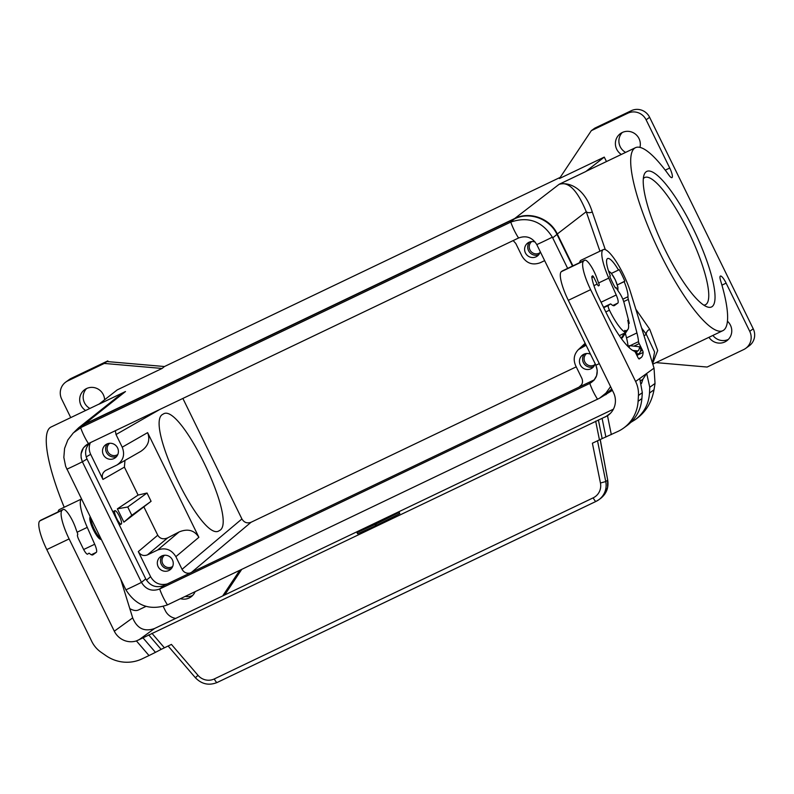 <?xml version="1.0" encoding="UTF-8"?>
<svg xmlns="http://www.w3.org/2000/svg" width="794" height="794" viewBox="0 0 794 794"><rect width="100%" height="100%" fill="white"/><g stroke="black" fill="none" stroke-linecap="round" stroke-linejoin="round"><path stroke-width="1.19" d="M625.672 332.587L621.365 338.532M601.048 302.236L616.213 294.991L608.77 278.108A32.356 7.434 -115.5 0 1 603.311 249.594A32.356 7.434 -115.5 0 1 616.442 261.951A32.356 7.434 -115.5 0 1 630.426 291.805L654.038 368.138L655.03 383.462L654.008 389.794C651.824 401.903 646.187 411.411 637.086 418.299L635.25 419.639C644.003 412.989 648.758 404.126 649.502 393.06L654.008 389.794M579.6 262.675A32.356 7.434 -115.5 0 1 580.99 260.263L603.311 249.594M167.206 583.957C159.991 585.635 154.453 583.213 150.602 576.682L146.453 580.166M612.402 390.35L600.909 397.397M605.733 394.767L611.916 389.348M610.586 386.638L605.921 393.08L599.579 398.201L604.204 395.402L611.727 388.961M114.008 458.535A8.089 7.861 -125.9 0 0 117.214 447.25A8.089 7.861 -125.9 0 0 105.711 444.719A8.089 7.861 -125.9 0 0 114.008 458.535M123.884 522.154L131.794 515.286L151.088 501.302L123.884 522.154L117.373 508.855L138.096 495.079L124.41 467.14L102.952 479.427L90.665 454.327C88.859 450.436 88.759 446.536 90.377 442.645M102.952 479.427C101.513 475.715 102.386 472.748 105.562 470.524L117.006 464.986L140.836 451.339C148.141 446.347 150.403 440.114 147.615 432.641L198.877 537.3C194.361 530.184 187.761 528.407 179.087 531.96L167.653 537.885C163.316 539.662 160.021 538.779 157.758 535.225L144.071 507.277M159.703 409.515L116.023 434.536L122.226 447.191C125.095 454.605 123.358 460.54 117.006 464.986M116.023 434.536L115.348 430.715M168.864 570.509A8.089 7.861 -125.9 0 0 172.07 559.224A8.089 7.861 -125.9 0 0 160.557 556.693A8.089 7.861 -125.9 0 0 168.864 570.509M190.004 573.06C186.521 573.695 183.871 572.454 182.054 569.318L175.861 556.663L198.877 537.3M150.602 576.682L138.305 551.592C140.518 555.185 143.565 556.286 147.436 554.897L157.589 550.044C165.341 547.274 171.425 549.478 175.861 556.663M599.579 398.201L167.465 604.889C149.917 610.894 136.062 605.872 125.909 589.823L65.664 466.376L63.838 457.423L64.582 448.382L67.837 439.965L73.346 432.879L81.345 427.331L510.78 222.092C528.248 216.157 542.104 221.179 552.346 237.158A18.49 0.754 153.9 0 1 536.784 244.592C532.367 237.426 526.293 235.223 518.571 237.992C526.303 235.203 532.377 237.406 536.784 244.592L595.877 365.2C598.845 373.081 596.83 379.145 589.813 383.413L159.683 588.989C151.952 591.778 145.878 589.575 141.471 582.389L82.377 461.78C79.41 453.9 81.425 447.826 88.442 443.568L83.449 447.776L81.057 453.91L81.147 457.93L82.397 461.81L87.012 459.011C84.442 452.868 85.424 447.479 89.97 442.844M531.762 241.545A6.938 6.739 -125.9 0 0 529.945 249.912A6.938 6.739 -125.9 0 0 539.89 252.77M529.489 242.061A8.089 7.861 -125.9 0 0 538.699 254.755M559.671 184.019L585.873 171.494L559.065 184.357C567.978 181.667 584.364 187.017 592.264 211.958A4.625 2.749 -15.1 0 1 586.24 211.7L557.289 233.982L572.911 265.871M195.106 591.689A12.714 12.357 54.1 0 1 180.466 598.686M239.719 570.37L222.687 595.937M163.236 606.427L165.311 610.655A13.865 13.478 54.1 0 0 175.692 618.407M616.213 294.991A9.24 2.124 -115.5 0 1 617.841 303.09L614.496 305.521A20.336 4.675 64.5 0 1 614.318 305.621A20.336 4.675 64.5 0 1 611.152 304.271A4.625 1.062 -115.5 0 0 610.437 303.963A4.625 1.062 -115.5 0 0 610.397 303.993L608.323 305.492A4.625 1.062 64.5 0 0 609.445 310.196A28.653 6.59 64.5 0 0 625.732 332.567L624.67 330.403A26.341 6.054 64.5 0 0 625.98 330.661L625.027 331.118M182.868 398.439L241.912 518.958C244.125 522.551 247.172 523.663 251.043 522.273L576.236 366.848M559.234 184.228L559.065 184.357C568.266 181.002 577.317 190.113 586.24 211.7L599.936 251.212M185.171 596.433A12.714 12.357 -125.9 0 0 192.644 595.45A12.714 12.357 -125.9 0 0 192.654 595.45M85.603 410.498A12.714 12.357 54.1 0 1 86.556 388.554A12.714 12.357 -125.9 0 0 89.901 408.453M70.735 417.604L61.694 399.154A13.865 13.478 54.1 0 1 65.733 382.103L69.227 379.572A13.865 13.478 54.1 0 1 71.271 378.361L107.795 360.903L108.163 361.647M560.217 177.38L164.457 366.53L106.922 361.538L104.302 363.434L162.075 368.456L117.254 389.874L98.853 404.265L125.333 391.66L112.51 400.861M99.161 404.017L50.995 427.043A101.384 23.304 64.5 0 0 64.205 507.267M129.809 608.621A101.384 23.304 64.5 0 0 138.434 609.99L146.017 606.368M162.264 555.77A8.089 7.861 -125.9 0 0 171.464 568.464M621.325 154.453A12.714 12.357 54.1 0 1 622.278 132.499A12.714 12.357 54.1 0 1 639.934 147.406M622.268 132.509A12.714 12.357 -125.9 0 0 625.622 152.398M641.651 328.091L646.306 334.324L654.584 352L652.479 363.106M241.704 569.417L224.682 594.994M104.302 363.434L67.778 380.892L71.271 378.361M106.922 361.538L107.795 360.903M120.152 524.576L119.219 524.745M113.026 512.12L113.79 511.227M81.345 427.331L84.968 424.165L78.001 428.75L74.378 431.926M125.055 391.75L117.046 397.248L78.606 427.807L84.462 424.155L514.661 218.539C529.687 210.956 550.014 218.32 557.289 233.982M625.384 331.872L627.558 329.768A27.274 6.263 64.5 0 0 627.994 329.302A27.274 6.263 64.5 0 0 628.481 324.151A27.274 6.263 64.5 0 0 627.766 320.3L629.265 323.357A29.815 6.848 64.5 0 0 628.63 320.558L624.114 302.971A9.24 2.124 -115.5 0 0 619.241 292.559A22.421 5.151 64.5 0 1 616.045 287.527L615.33 287.875M131.794 515.286L127.735 506.989L117.373 508.855M552.346 237.158L567.65 268.382M597.594 399.303A18.49 4.248 -115.5 0 1 589.813 383.413L593.396 380.257L164.001 585.486L159.683 588.989C151.952 591.768 145.878 589.565 141.471 582.389L145.729 578.866L87.012 459.011M138.096 495.079L147.029 493.014L127.735 506.989M147.029 493.014L151.088 501.302M98.853 404.265L125.492 391.531M162.075 368.456L164.457 366.53M621.146 338.234L624.55 333.133M74.289 432.005L78.606 427.807M616.045 287.527L615.4 287.994A25.696 5.905 -115.5 0 1 609.713 276.391L610.358 275.915A22.421 5.151 64.5 0 1 607.599 258.556A22.421 5.151 64.5 0 1 618.476 270.039L611.449 273.394M162.71 414.359L163.306 414.011C180.466 402.25 238.061 521.43 219.601 530.481L219.005 530.829C201.845 542.6 144.25 423.42 162.71 414.359M586.617 353.519A6.938 6.739 -125.9 0 0 584.801 361.885A6.938 6.739 -125.9 0 0 594.746 364.744M164.527 555.254A6.938 6.739 -125.9 0 0 162.71 563.621A6.938 6.739 -125.9 0 0 172.655 566.479M535.186 242.061A8.089 7.861 -125.9 0 0 525.777 253.554A8.089 7.861 -125.9 0 0 540.248 251.658M86.556 388.554A12.714 12.357 54.1 0 1 104.61 399.759M65.733 382.103A13.865 13.478 54.1 0 1 67.778 380.892M124.41 467.14L124.966 460.431M80.651 427.678A18.49 4.248 64.5 0 0 88.442 443.568L518.542 238.011M109.671 443.28A6.938 6.739 -125.9 0 0 107.855 451.647A6.938 6.739 -125.9 0 0 117.8 454.505M579.858 386.728L580.434 386.251C582.627 383.939 583.094 381.269 581.813 378.252L575.62 365.597C573.079 359.563 574.002 354.223 578.399 349.598L586.091 345.241M628.421 323.754L629.265 323.357M622.059 338.026A32.356 7.434 64.5 0 0 622.575 337.48L627.994 329.302M544.644 260.64L540.248 262.745C532.506 265.514 526.412 263.31 521.986 256.125L515.782 243.47L513.182 240.572M604.274 157.103L585.873 171.494A101.384 23.304 64.5 0 1 586.716 170.998L635.418 147.714A101.384 23.304 64.5 0 0 658.117 249.237A101.384 23.304 64.5 0 0 722.858 330.661A101.384 23.304 64.5 0 0 720.595 280.629A9.24 2.124 64.5 0 1 720.396 276.064A9.24 2.124 64.5 0 1 726.123 283.14L749.735 331.336L753.228 328.795L649.611 117.294A13.865 13.478 -125.9 0 0 631.339 110.674L594.815 128.132L591.322 130.663L559.452 178.531L604.274 157.103L606.457 161.559M584.344 354.035A8.089 7.861 -125.9 0 0 593.555 366.729M644.043 335.822L646.306 334.324A4.625 3.037 142.1 0 1 649.72 329.232L657.7 350.531L652.618 363.563M592.264 211.958L605.336 249.683M635.805 309.184L649.72 329.232M727.463 321.242A12.714 12.357 54.1 0 1 724.872 341.936A12.714 12.357 54.1 0 1 708.953 337.311M656.023 362.61L707.126 367.046L743.65 349.588A13.865 13.478 -125.9 0 0 749.735 331.336M712.903 335.425A12.714 12.357 -125.9 0 0 728.376 339.395M745.695 348.377L749.189 345.847A13.865 13.478 -125.9 0 0 753.228 328.795M635.418 147.714A101.384 23.304 64.5 0 1 668.915 175.127A9.24 2.124 64.5 0 0 671.962 177.618A9.24 2.124 64.5 0 0 669.729 168.02L646.118 119.825A13.865 13.478 -125.9 0 0 627.846 113.205L591.322 130.663M712.158 306.583A75.102 17.26 -115.5 0 1 706.938 306.792A75.102 17.26 -115.5 0 1 663.566 246.636A75.102 17.26 -115.5 0 1 643.994 175.097A75.102 17.26 -115.5 0 1 646.127 171.802A75.102 17.26 -115.5 0 1 693.341 228.9A75.102 17.26 -115.5 0 1 712.158 306.583M643.319 178.62A70.487 16.198 -115.5 0 1 644.103 177.886A70.487 16.198 -115.5 0 1 644.688 177.538A70.487 16.198 -115.5 0 1 689.053 232.811A70.487 16.198 -115.5 0 1 706.065 304.37A70.487 16.198 -115.5 0 1 705.479 304.727A70.487 16.198 -115.5 0 1 703.772 305.104M595.857 365.171L597.257 370.391L596.592 375.671L593.981 380.247L589.813 383.413M593.396 380.257L594.418 379.711M623.707 301.601L628.332 299.398A9.24 2.124 -115.5 0 1 627.965 296.728A22.421 5.151 64.5 0 0 624.163 281.652L624.809 281.185A25.696 5.905 -115.5 0 0 619.121 269.573L618.476 270.039M590.498 354.223A8.089 7.861 -125.9 0 0 580.632 365.528A8.089 7.861 -125.9 0 0 595.103 363.632M107.408 443.796A8.089 7.861 -125.9 0 0 116.609 456.5M148.677 634.872L161.152 649.383L155.455 652.35L142.98 637.84L607.509 415.758A18.49 17.974 54.1 0 0 608.115 415.331A18.49 17.974 54.1 0 0 613.504 392.603L568.306 300.331A27.73 6.372 64.5 0 1 561.358 271.647L562.311 270.952A15.255 3.504 64.5 0 1 562.44 270.873A15.255 3.504 64.5 0 1 562.579 270.823M142.98 637.84L136.419 640.917A18.49 17.974 54.1 0 1 114.306 631.19L132.677 617.891L120.728 579.273M132.677 617.891C137.094 628.55 144.399 632.084 154.582 628.491L613.395 409.198M628.332 299.398L636.937 332.924A41.824 9.617 64.5 0 1 638.535 341.648L630.059 345.698M640.51 351.196L642.455 350.273L639.2 343.633A2.313 0.536 -115.5 0 1 638.535 341.648M642.455 350.273A2.313 0.536 -115.5 0 1 643.12 352.427A51.302 11.791 -115.5 0 1 641.165 357.548L639.249 358.948A2.313 0.536 -115.5 0 1 639.23 358.957A2.313 0.536 -115.5 0 1 637.79 357.191L635.746 353.022A2.313 0.536 -115.5 0 0 634.446 351.256A49.913 11.473 64.5 0 1 606.368 313.094L599.252 298.574A26.341 6.054 64.5 0 1 591.848 277.364A4.625 1.062 -115.5 0 1 591.987 276.312L592.701 275.786L593.575 276.838L597.138 284.103L593.922 285.632M598.378 419.937L602.16 438.606L618.109 431.35A36.981 35.958 -125.9 0 0 623.548 428.115A36.981 35.958 -125.9 0 0 638.098 401.317L638.445 395.491A27.73 26.966 54.1 0 0 635.607 381.487L590.627 289.661A27.73 6.372 64.5 0 1 583.679 260.978L584.632 260.283A15.255 3.504 64.5 0 1 584.761 260.204A15.255 3.504 64.5 0 1 596.959 278.347L598.051 281.433A20.336 4.675 64.5 0 0 598.924 283.746A2.313 0.536 -115.5 0 1 599.182 285.423L598.587 285.86A2.313 0.536 -115.5 0 1 598.567 285.87A2.313 0.536 -115.5 0 1 597.138 284.103M638.445 395.491L642.326 392.673L639.726 378.51L654.038 368.138M624.163 281.652L617.335 284.917L624.809 281.185M636.689 354.938L639.14 353.409A46.677 10.729 64.5 0 0 640.857 349.42L639.567 346.799A43.908 10.094 -115.5 0 1 637.919 350.918L636.431 351.99L637.651 354.481M635.081 351.881L636.431 351.99M629.225 347.693A38.827 8.923 64.5 0 0 629.453 345.628L627.885 346.382M629.453 345.628L639.567 346.799M625.732 332.567L619.32 335.634M602.16 438.606L592.393 443.211L600.443 483L605.762 481.561L597.515 440.759M642.326 392.673L641.899 398.568L638.098 401.317M623.548 428.115L627.052 425.574C635.885 418.875 640.837 409.873 641.899 398.568M640.669 380.792L642.932 379.155L646.693 373.448L649.76 387.283L649.502 393.06M642.932 379.155L641.502 383.502M630.952 422.299L635.25 419.639M600.522 498.513L604.621 494.354L607.589 487.387L607.618 480.221L605.762 481.561A18.49 17.974 -125.9 0 1 598.825 499.734L596.066 501.381A4.625 1.062 64.5 0 0 596.105 501.351A18.49 17.974 -125.9 0 0 598.825 499.734L600.522 498.513C606.418 493.828 608.819 487.724 607.718 480.181L600.145 439.509M58.081 511.931A32.356 7.434 -115.5 0 1 59.471 509.52L81.425 499.029M41.06 520.08A15.255 3.504 64.5 0 0 40.921 520.13A15.255 3.504 64.5 0 0 40.802 520.209L39.839 520.904A27.73 6.372 64.5 0 0 46.786 549.587L91.767 641.413A27.73 26.966 -125.9 0 0 101.126 652.301L105.969 655.655A36.981 35.958 54.1 0 0 142.215 658.802L149.004 655.556L136.419 640.917M40.921 520.13L63.242 509.47A15.255 3.504 64.5 0 1 75.45 527.603L76.542 530.69A20.336 4.675 64.5 0 0 77.405 533.012A2.313 0.536 64.5 0 1 77.673 534.68L77.594 534.739A4.625 1.062 64.5 0 0 78.755 539.513L83.32 548.843A6.938 1.598 -115.5 0 0 87.628 554.152A6.938 1.598 -115.5 0 0 87.677 554.123L88.878 553.249A4.625 1.062 -115.5 0 1 88.918 553.229A4.625 1.062 -115.5 0 1 89.633 553.537A20.336 4.675 64.5 0 0 92.809 554.877A20.336 4.675 64.5 0 0 92.977 554.778L96.332 552.346L91.33 554.738M96.332 552.346A9.24 2.124 -115.5 0 0 94.694 544.247L87.251 527.375A32.356 7.434 -115.5 0 1 81.445 499.079M399.064 512.408L399.799 513.569L375.681 525.747L357.707 533.717L357.25 532.357L381.07 520.348L399.045 512.378L375.88 524.119L357.102 532.466M380.515 520.656L397.953 512.924L375.622 524.199L358.193 531.93L380.564 520.745M386.42 518.174L382.589 520.556L384.792 518.958L379.899 521.112L386.569 518.472M380.584 521.608L382.897 519.931L374.748 524.239L377.2 522.452L372.455 525.499L380.624 521.678M389.368 516.844L386.241 518.72L389.536 517.172M161.152 649.383L171.425 644.41L198.014 675.337A13.865 13.478 -125.9 0 0 214.301 678.939A4.625 1.062 64.5 0 0 217.159 682.483A4.625 1.062 64.5 0 0 217.199 682.453L596.026 501.391M155.455 652.35L149.004 655.556M114.306 631.19L69.108 538.918A27.73 6.372 64.5 0 1 62.16 510.234L63.123 509.54A15.255 3.504 64.5 0 1 63.242 509.47M90.179 516.914A12.476 2.868 64.5 0 0 93.364 529.717A12.476 2.868 64.5 0 0 101.126 539.305A12.476 2.868 64.5 0 0 101.146 539.295M90.814 518.194A12.019 2.759 64.5 0 0 94.288 529.3A12.019 2.759 64.5 0 0 100.659 538.312M628.064 346.293A41.596 9.558 64.5 0 0 626.486 337.758L625.344 333.291M84.968 424.165L514.363 218.936C529.39 211.353 549.706 218.717 556.991 234.389L572.504 266.059M121.313 524.01A7.394 1.697 -115.5 0 1 121.254 524.05A7.394 1.697 -115.5 0 1 116.599 518.254A7.394 1.697 -115.5 0 1 114.812 510.741A7.394 1.697 -115.5 0 1 114.872 510.711A7.394 1.697 -115.5 0 1 119.527 516.507A7.394 1.697 -115.5 0 1 121.313 524.01M145.729 578.866C150.165 586.061 156.249 588.265 164.001 585.486M608.77 278.108L598.616 282.962M66.825 469.214A18.49 0.754 -26.1 0 0 82.377 461.78M125.909 589.823A18.49 0.754 -26.1 0 0 141.471 582.389L141.471 582.389M147.436 554.897L167.653 537.885M157.589 550.044L179.087 531.96M581.665 384.673L579.074 387.105M251.043 522.273L191.562 572.315M122.226 447.191L147.615 432.641M138.305 551.592L157.758 535.225M90.665 454.327L86.179 456.897M599.311 363.632A18.49 0.754 153.9 0 1 595.877 365.2M627.558 329.768L625.712 332.537M125.333 391.66L84.462 424.155M241.912 518.958L182.054 569.318M581.694 347.345L585.416 343.862M510.78 222.092A18.49 4.248 64.5 0 0 518.571 237.992M559.065 184.357L514.661 218.539M721.935 285.145L726.123 283.14M646.118 119.825L649.611 117.294M627.846 113.205L631.339 110.674M665.243 170.164L669.729 168.02M635.607 381.487L639.726 378.51M622.814 299.189L627.965 296.728M626.526 337.907L636.937 332.924M584.632 260.283L562.311 270.952M583.679 260.978L561.358 271.647M591.887 277.652L593.575 276.838M638.763 358.699L641.165 357.548M636.917 355.394L643.12 352.427M639.2 343.633L633.92 346.154M637.919 350.918L632.828 350.472M610.397 303.993L603.519 307.278M608.323 305.492L603.718 307.695M612.849 305.472L617.841 303.09M609.445 310.196L605.792 311.933M590.627 289.661L568.306 300.331M607.509 415.758L611.32 434.596M602.11 418.398L605.891 437.057M649.76 387.283L655.03 383.462M198.014 675.337L195.384 677.719C201.666 684.21 208.921 685.798 217.159 682.483L596.066 501.381A4.625 1.062 64.5 0 1 593.207 497.838A13.865 13.478 -125.9 0 0 600.443 483M94.694 544.247L83.658 549.517M77.097 532.218L87.251 527.375M605.455 416.91L610.507 413.247M138.732 639.984L154.582 628.491M375.681 525.747L375.076 524.497M376.485 525.36L375.88 524.119M399.501 513.738L398.896 512.487M593.207 497.838L214.301 678.939M595.669 421.167L599.44 439.836M151.902 633.275L164.378 647.775M46.786 549.587L69.108 538.918M39.839 520.904L62.16 510.234M40.802 520.209L63.123 509.54M617.246 289.532A9.707 2.233 64.5 0 0 617.464 289.433A9.707 2.233 64.5 0 0 615.032 279.399A9.707 2.233 64.5 0 0 608.938 272.014A9.707 2.233 64.5 0 0 608.889 272.054M510.076 222.419L514.363 218.936M552.703 237.863L556.991 234.389M167.465 604.889A18.49 4.248 -115.5 0 1 159.683 588.989M578.399 349.598L585.138 343.286M652.807 364.148L722.858 330.661M584.761 260.204L562.44 270.873M610.437 303.963L603.509 307.278M607.718 480.181L600.234 439.459M399.799 513.569L399.183 512.329M357.568 533.766L356.963 532.526M195.384 677.719L168.11 645.998M100.937 538.878L100.233 539.225M114.872 510.711L113.195 511.515M121.254 524.05L119.557 524.864M90.367 517.301L89.861 517.539M617.94 290.624L617.901 287.11L615.29 279.776L611.182 273.067L608.482 270.833"/></g></svg>
